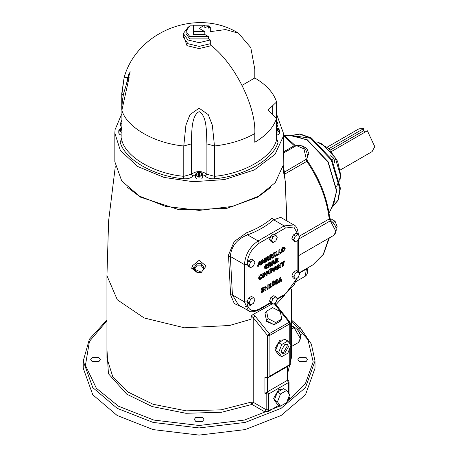 <?xml version="1.0" encoding="UTF-8"?>
<svg xmlns="http://www.w3.org/2000/svg" width="458" height="458" viewBox="0 0 458 458"><rect width="100%" height="100%" fill="white"/><g stroke="black" fill="none" stroke-linecap="round" stroke-linejoin="round"><path stroke-width="0.69" d="M329.812 156.247L330.819 155.663L333.945 158.394L334.809 162.481L333.779 163.105M333.767 163.088L334.809 162.481M331.46 159.831L333.945 158.394M307.421 154.85L308.961 153.962L307.501 156.035M305.211 149.342L306.808 148.421L308.961 153.962M302.068 146.188L302.509 145.936L306.808 148.421M335.909 227.517L337.208 226.767L336.12 228.313M333.018 222.399L335.056 221.22L337.208 226.767M329.972 219.193L330.756 218.741L335.056 221.22M308.721 267.295L307.249 269.384M328.901 148.684L363.646 128.624L363.646 130.765L365.513 131.847M363.646 130.765L330.229 150.058M340.374 169.935L372.091 151.627L374.77 146.652L367.368 130.77L331.483 151.489M358.929 128.824L363.646 128.624M332.382 206.22L336.79 190.86L328.151 161.794L307.301 139.782L291.792 135.917M329.044 213.193L334.077 202.676L336.475 190.677L327.934 161.92L307.301 140.142L295.708 136.221L284.086 135.316M287.017 220.996L284.784 174.063L283.823 173.702M283.96 172.649L284.401 172.116L283.193 165.258M242.087 85.314L254.803 77.974C265.961 84.507 273.145 92.264 276.351 101.252L276.489 102.042L268.05 110.115L276.489 118.187L276.351 118.977C273.145 127.965 265.961 135.728 254.803 142.261L254.803 133.541C256.234 106.846 234.845 63.668 211.27 45.668L210.302 43.71L210.302 39.978L208.436 38.901L208.436 36.606L204.835 34.527L204.835 31.659L199.127 28.362L204.835 25.07L193.419 25.07L193.419 31.659L204.835 31.659M204.835 25.07L204.835 27.938L208.436 25.854L208.436 28.15L210.302 27.074L210.302 30.806L210.663 31.613L225.554 29.558L238.492 33.211L250.801 47.632L254.803 69.255L254.803 77.974M204.835 34.527L193.419 34.527L193.419 31.659M208.436 25.854L189.812 25.854L185.954 31.23L189.812 36.606L208.436 36.606M208.436 38.901L189.812 38.901L185.954 33.526L185.954 31.23M210.302 27.074L208.436 26.152M188.381 26.833L183.32 33.526L187.952 39.978L199.127 42.651L210.302 39.978M121.765 138.202L120.179 142.232L121.902 140.6L121.902 110.263L129.127 77.431L124.17 77.287L121.902 94.119M214.819 178.752C244.767 176.044 273.386 159.521 278.075 142.232L276.351 140.6C271.766 157.512 243.77 173.679 214.476 176.324L214.476 145.988L212.34 125.206L208.281 114.637L199.121 108.174L189.967 114.643L185.908 125.211L183.773 145.988L183.773 176.324C154.478 173.679 126.482 157.512 121.902 140.6L121.902 110.263C126.482 127.175 154.478 143.337 183.773 145.988L191.358 143.898C191.839 133.587 190.975 115.805 199.121 111.62C207.274 115.794 206.415 133.581 206.896 143.898L206.896 174.235L205.339 176.141C207.514 178.202 210.674 179.072 214.819 178.752L214.476 176.324L206.896 174.235C201.715 170.679 196.539 170.679 191.358 174.235L183.773 176.324L183.429 178.752C187.574 179.072 190.734 178.202 192.91 176.141L191.358 174.235L191.358 143.898M279.409 130.45L279.426 131.017L278.538 129.872L276.489 129.872M276.489 129.305L278.538 129.305L279.426 130.02L279.426 131.017M276.489 127.931L278.252 128.469L279.426 130.02M121.765 129.872L119.715 129.872L118.822 131.017L118.84 130.45M118.822 131.017L119.166 129.19L121.765 127.931M118.822 130.02L119.715 129.305L121.765 129.305M279.46 130.736L279.46 133.169L278.435 134.606L276.489 135.173M121.765 135.173L119.819 134.606L118.788 133.169L118.788 130.736M198.635 173.078L199.619 173.078M198.635 176.662L198.635 172.448C195.847 173.445 195.847 174.441 198.635 175.437L198.635 177.097L199.619 177.097L199.619 176.662L202.636 174.658L202.636 177.527L201.612 178.958L196.642 178.958L195.612 177.527L195.612 174.658L196.642 176.09L198.635 176.662M199.619 175.437L199.619 172.448C202.402 173.445 202.402 174.441 199.619 175.437M126.419 84.243L128.395 75.158L130.204 71.832M121.765 113.853L115.055 129.683L114.838 133.106L120.362 150.499L137.703 166.494L164.044 177.418L193.081 181.706L224.449 179.582L254.299 169.958L275.069 154.283L283.193 136.661L283.41 133.175L276.489 113.853M281.784 319.02L280.233 321.224L274.142 324.745L266.522 320.818L264.999 313.375L266.55 311.165L268.073 318.608L275.693 322.535L281.784 319.02L280.262 311.572L272.647 307.65L266.55 311.165M274.142 324.745L275.693 322.535M266.522 320.818L268.073 318.608M273.947 324.642L266.716 321.493L265.44 315.522M277.182 322.987L274.468 324.556M286.737 344.044L287.281 345.967L283.559 352.42L281.618 352.906M281.075 350.983L284.802 344.53L287.435 344.273L288.523 346.683L284.802 353.135L282.168 353.393L281.075 350.983M281.756 356.685L278.647 354.893L275.601 350.559L278.647 342.704L284.744 339.189L287.847 340.981L281.756 344.496L278.704 352.351L281.756 356.685L287.847 353.17L290.893 345.315L287.847 340.981M278.647 342.704L281.756 344.496M275.601 350.559L278.704 352.351M276.872 352.368L276.323 352.047L274.869 348.836L279.832 340.231L283.347 339.882M280.514 406.149L277.405 404.357L274.359 400.023L277.405 392.168L283.502 388.653L286.605 390.445L280.514 393.966L277.462 401.815L280.514 406.149L286.605 402.634L289.651 394.779L286.605 390.445M277.405 392.168L280.514 393.966M274.359 400.023L277.462 401.815M275.63 401.832L275.081 401.511L273.626 398.3L278.59 389.695L282.197 389.403M297.219 329.514L300.322 327.722L303.391 333.046L300.288 334.838M297.454 329.628L300.311 334.575M194.564 269.081L194.564 267.048L196.871 263.837L201.434 263.865L203.69 267.106L203.69 269.132L201.434 265.892L196.871 265.863L194.564 269.081L196.82 272.315L201.377 272.344L203.69 269.132M196.871 263.837L196.871 265.863M201.434 263.865L201.434 265.892M195.686 265.491L196.837 263.888M196.911 263.837L199.127 263.195L201.377 263.865M201.491 263.94L202.568 265.491M269.693 284.155L269.693 284.928M270.346 286.531L269.779 286.857M270.689 286.731L271.457 286.284L271.457 287.034L268.995 288.454L268.995 287.71L269.779 287.252L269.779 284.979L268.995 285.431L268.995 284.733L270.689 283.17L270.689 286.731L269.693 286.158M271.457 287.034L270.46 286.462M269.779 284.979L268.789 284.407M258.713 266.064L257.78 266.608L259.039 261.575L260.058 260.986L261.318 264.564L260.35 265.119L260.121 264.375L259.125 263.802L257.957 264.478L258.947 265.05L258.713 266.064L257.722 265.491M259.4 261.369L260.321 263.991L259.886 264.237M259.537 262.508L259.154 264.151L259.915 263.711L259.537 262.508L258.541 261.936M259.154 264.151L258.157 263.579M260.121 264.375L258.947 265.05M261.318 264.564L260.321 263.991M269.401 259.898L268.434 260.453L268.205 259.709L267.031 260.384L266.796 261.398L265.863 261.936L267.123 256.909L268.142 256.32L269.401 259.898L268.405 259.32L267.97 259.572M267.483 256.703L268.405 259.32M267.237 259.486L267.999 259.045L267.621 257.843L267.237 259.486L266.241 258.913M266.796 261.398L265.806 260.825M267.031 260.384L266.041 259.812L267.209 259.136L268.205 259.709M267.621 257.843L266.625 257.27M264.495 258.426L264.495 259.8M262.216 259.743L263.59 261.071L264.415 258.472L265.491 257.854L265.491 262.153L264.495 261.581M263.104 260.791L262.823 261.535M265.491 262.153L264.558 262.692L264.558 259.841L263.882 262.068L263.247 262.44L262.566 260.986L262.566 263.837L261.684 264.346L261.684 260.047L262.766 259.423L263.59 261.071M262.566 263.837L261.575 263.264M262.566 260.986L261.575 260.413M263.882 262.068L262.892 261.495M264.558 259.841L264.071 259.554M270.701 259.142L269.768 259.68L269.768 255.381L272.235 254.19L272.67 254.888L271.96 256.589L273.214 257.694L272.075 258.352L270.043 256.795L269.705 256.99L270.701 257.568L270.701 259.142L269.705 258.57M273.214 257.694L272.218 257.121L271.079 257.78M271.039 257.373L270.701 257.568M270.701 256.789L271.531 256.171L271.474 255.255L270.701 255.633L270.701 256.789L269.705 256.217M270.701 255.633L269.705 255.06M271.96 256.589L270.964 256.016L272.218 257.121M272.67 254.888L271.674 254.316L271.491 255.215M271.709 255.581L270.483 254.677M276.615 254.579L275.962 254.957M276.901 254.745L278.447 253.852L278.447 254.671L275.962 256.108L275.962 251.803L276.901 251.265L276.901 254.745L275.905 254.173M278.447 254.671L277.456 254.098M273.873 253.761L273.34 254.07L273.34 253.32L275.344 252.163L275.344 252.913L274.806 253.222L274.806 256.022L275.344 255.713L275.344 256.463L273.34 257.619L273.34 256.869L273.873 256.566L273.873 253.761L272.882 253.188M275.344 256.463L274.348 255.89L273.873 256.165M274.806 256.022L273.815 255.45M274.806 253.222L273.815 252.65M273.815 253.045L273.815 253.726M275.344 252.913L274.348 252.341M284.092 247.143L284.189 248.579M282.786 251.076L281.744 251.591M283.416 251.081L282.826 251.087L283.416 251.081L284 250.406L283.994 248.219L282.832 248.883L282.826 251.087L281.641 250.16M282.42 247.652L283.416 248.225L283.994 248.219L283.004 247.646M281.607 250.698L283.41 247.412L284.693 247.223L285.214 248.614L283.41 251.894L282.139 252.083L281.607 250.698M282.832 248.883L281.836 248.31M281.378 252.976L278.893 254.413L278.893 250.114L279.832 249.57L279.832 253.051L281.378 252.158L281.378 252.976L280.388 252.404M279.546 252.89L278.893 253.268M279.832 253.051L278.836 252.478M266.997 266.001L266.997 266.705M264.707 266.985L265.938 267.896L264.793 268.434M266.98 264.008L266.453 264.174L267.449 264.747L265.949 265.737L264.953 265.165M265.949 265.737L265.629 266.985L265.938 267.896L267.083 267.604L267.083 266.756L266.087 266.184M267.083 266.756L266.361 267.174L266.361 266.367L267.987 265.428L267.987 267.546L266.997 266.974M267.987 267.546L266.579 268.697L265.165 268.909L264.661 267.558L266.608 264.203L267.97 263.797L267.97 264.804L267.449 264.747M267.89 264.856L266.894 264.283M267.97 264.804L266.98 264.232M271.21 262.451L269.625 263.367L269.625 264.123L271.09 263.276L271.09 264.094L269.625 264.942L269.625 266.029L271.21 265.113L271.21 265.932L268.697 267.386L268.697 263.081L271.21 261.632L271.21 262.451L270.22 261.873M269.625 263.367L268.628 262.795M269.625 264.123L268.628 263.55M271.21 265.932L270.22 265.359M269.338 265.863L268.697 266.235M269.625 266.029L268.628 265.457M269.625 264.942L268.628 264.369M271.09 264.094L270.094 263.522M269.338 263.957L268.697 264.329M272.378 265.256L271.445 265.795L272.705 260.768L273.724 260.178L274.983 263.756L274.021 264.312L273.787 263.568L272.791 262.995L271.623 263.671L272.613 264.243L272.378 265.256L271.388 264.684M273.065 260.562L273.987 263.178L273.552 263.43M273.203 261.701L272.819 263.344L273.581 262.903L273.203 261.701L272.207 261.129M272.819 263.344L271.823 262.772M273.787 263.568L272.613 264.243M274.983 263.756L273.987 263.178M265.64 274.079L263.837 277.365L262.56 277.554L262.033 276.163L263.837 272.882L265.113 272.693L265.64 274.079L264.644 273.506L264.615 274.044M263.213 276.546L262.171 277.061M262.068 275.624L263.837 276.546L264.672 274.64L264.421 273.684L263.253 274.353L263.253 276.558L263.837 276.546M262.257 275.985L262.846 275.974L262.257 275.985M263.253 274.353L262.262 273.775M264.512 272.607L264.644 273.506M263.424 273.111L264.421 273.684L262.846 273.117M277.542 260.447L278.796 261.552L277.657 262.211L276.621 261.226L276.283 261.426L276.283 263.001L275.355 263.539L275.355 259.239L277.817 258.049L278.252 258.747L277.542 260.447L276.546 259.875L277.8 260.98L276.661 261.638M278.252 258.747L277.256 258.175L277.073 259.073M276.621 261.226L275.292 260.848L276.283 261.426M277.29 259.44L277.061 259.114L276.283 259.491L276.283 260.648L277.29 259.44L276.065 258.535M278.796 261.552L277.8 260.98M276.283 259.491L275.292 258.919M276.283 260.648L275.292 260.075M276.283 263.001L275.292 262.428M269.069 271.399L268.394 273.632L267.753 273.999L267.077 272.55L267.077 275.401L266.195 275.911L266.195 271.605L267.272 270.987L268.102 272.63L268.92 270.037L269.997 269.413L269.997 273.712L269.069 274.25L269.069 271.399L268.577 271.119M269.997 273.712L269.006 273.14M267.615 272.35L267.329 273.094M268.394 273.632L267.398 273.054M267.077 272.55L266.081 271.978M267.077 275.401L266.081 274.829M269.006 269.985L269.006 271.365M268.102 272.63L266.728 271.302M261.18 278.762L259.119 279.512L258.61 278.138L260.436 274.846L261.18 274.531L261.695 274.479L261.695 275.504L260.585 275.567L259.898 276.3L259.577 277.588L259.915 278.51L260.591 278.424L261.695 277.21L261.695 278.218L261.18 278.762L260.19 278.189L258.741 279.025M259.577 277.588L258.587 277.01L258.919 277.932L259.915 278.51L258.907 277.926M260.705 274.708L260.207 274.863L261.197 275.435M261.695 278.218L260.705 277.645M261.604 275.561L260.608 274.983M261.695 275.504L260.705 274.932M283.405 264.18L283.405 265.972L282.466 266.516L282.466 264.77L281.16 262.966L282.225 262.354L282.952 263.464L283.657 261.524L284.687 260.928L283.405 264.18L282.409 263.608L282.409 264.69M282.557 263.236L282.409 263.608M283.405 265.972L282.409 265.4M282.952 263.464L281.779 262.611M272.636 267.924L272.321 269.304L273.317 269.876L271.709 271.319L271.709 272.728L270.77 273.266L270.77 268.966L273.34 267.901M271.399 270.34L270.712 270.747L271.709 271.319M272.676 269.252L272.424 268.903L271.709 269.23L271.709 270.518L272.676 269.252L271.428 268.331M271.709 272.728L270.712 272.155M273.197 267.85L273.638 268.669L273.317 269.876M271.709 269.23L270.712 268.651M271.709 270.518L270.712 269.945M267.186 287.595L265.915 288.328L265.915 290.235L264.976 290.778L264.976 286.473L265.915 285.935L265.915 287.51L267.186 286.777L267.186 285.202L268.119 284.658L268.119 288.964L267.186 289.502L267.186 287.595L266.19 287.023M268.119 288.964L267.129 288.391M265.629 287.343L264.976 287.721M265.915 288.328L264.919 287.756M265.915 290.235L264.919 289.662M267.129 286.811L267.129 287.561M265.915 287.51L264.919 286.937M274.668 271.016L273.735 271.554L274.995 266.527L276.014 265.938L277.273 269.516L276.311 270.071L276.077 269.327L275.086 268.754L273.913 269.43L274.909 270.002L274.668 271.016L273.678 270.443M275.355 266.321L276.277 268.938L275.848 269.19M275.493 267.461L275.109 269.104L275.871 268.663L275.493 267.461L274.497 266.888M275.109 269.104L274.113 268.531M276.077 269.327L274.909 270.002M277.273 269.516L276.277 268.938M274.834 282.935L274.508 284.796L273.403 286.004L272.292 286.073L271.966 284.59L272.292 282.729L273.403 281.521L274.514 281.464L274.834 282.935L273.838 282.609M272.876 285.094L272.058 285.597M273.403 285.208L273.895 283.473L273.403 282.317L272.905 284.052L273.403 285.208L271.972 284.338M273.518 280.891L273.844 282.363M272.682 281.71L273.403 282.317M279.844 266.035L279.844 266.882L278.945 267.403M278.349 264.587L279.981 266.115L279.981 263.648L280.834 263.155L280.834 267.455L279.844 266.882M280.834 267.455L279.935 267.976L278.498 265.806L278.498 268.806L277.645 269.298L277.645 264.999L278.79 264.335L279.981 266.115M278.498 268.806L277.508 268.233M278.498 265.806L277.508 265.234M278.098 281.052L277.771 282.912L276.666 284.12L275.556 284.189L275.229 282.706L275.556 280.846L276.666 279.638L277.777 279.58L278.098 281.052L277.101 280.725M276.14 283.21L275.321 283.714M276.666 283.325L277.159 281.59L276.666 280.433L276.168 282.168L276.666 283.325L275.229 282.454M276.781 279.008L277.107 280.473M275.945 279.827L276.666 280.433M263.499 289.044L263.241 290.132M263.539 290.446L262.36 290.481L261.552 289.731L263.098 287.481L264.352 287.051L264.352 288.03L263.15 288.237L262.508 289.044L263.734 288.992L264.495 289.708L262.881 292.061L261.529 292.513L261.529 291.488L262.886 291.277L263.539 290.446L262.176 289.674L262.548 289.874L261.363 289.908L262.36 290.481L261.821 290.429M261.861 291.506L261.529 291.677M264.352 288.03L263.356 287.458M264.266 288.082L263.276 287.504M261.512 288.471L263.001 289.193M263.734 288.992L264.243 289.05M281.819 281.052L280.857 281.607L280.622 280.863L279.449 281.544L279.214 282.557L278.281 283.096L279.54 278.069L280.559 277.479L281.819 281.052L280.823 280.479L280.388 280.731M279.901 277.857L280.823 280.479M279.655 280.645L280.416 280.204L280.038 279.002L279.655 280.645L278.659 280.073M279.214 282.557L278.224 281.979M279.449 281.544L278.458 280.966L279.626 280.29L280.622 280.863M280.038 279.002L279.042 278.424M272.968 242.58L270.947 241.412L269.516 239.374L270.947 235.681L272.968 236.843L271.531 240.542L272.968 242.58L275.836 240.925L277.267 237.227L275.836 235.189L272.968 236.843M273.002 304.232L270.981 303.07L269.516 301.066L270.918 297.368L273.787 295.673L275.802 296.836L272.934 298.536L271.531 302.234L273.002 304.232L275.865 302.532L277.267 298.834L275.802 296.836M295.318 241.864L293.297 240.696L291.866 238.658L293.297 234.96L296.166 233.305L298.187 234.473L295.318 236.128L293.881 239.82L295.318 241.864L298.187 240.204L299.618 236.511L298.187 234.473M250.618 304.948L248.602 303.78L247.165 301.742L248.602 298.049L251.465 296.389L253.486 297.557L250.618 299.211L249.186 302.904L250.618 304.948L253.486 303.293L254.917 299.595L253.486 297.557M250.618 267.667L248.602 266.504L247.165 264.466L248.602 260.768L251.465 259.114L253.486 260.276L250.618 261.936L249.186 265.629L250.618 267.667L253.486 266.012L254.917 262.32L253.486 260.276M295.318 279.14L293.297 277.972L291.866 275.934L293.297 272.241L296.166 270.586L298.187 271.749L295.318 273.403L293.881 277.101L295.318 279.14L298.187 277.485L299.618 273.787L298.187 271.749M293.297 234.96L295.318 236.128M291.866 238.658L293.881 239.82M247.165 301.742L249.186 302.904M248.602 298.049L250.618 299.211M269.516 239.374L271.531 240.542M270.947 235.681L273.815 234.021L275.836 235.189M269.516 301.066L271.531 302.234M270.918 297.368L272.934 298.536M247.165 264.466L249.186 265.629M248.602 260.768L250.618 261.936M293.297 272.241L295.318 273.403M291.866 275.934L293.881 277.101M284.744 294.975L275.939 304.679M289.765 322.421L289.147 322.255L269.281 333.722L255.072 316.049L253.068 314.474L251.305 315.9L250.978 319.255L229.527 325.495L184.482 327.796L144.15 317.972L117.311 299.772L106.943 275.71L108.615 220.905L115.279 166.672M291.317 326.073L294.11 327.688L294.992 327.602L291.317 325.495M291.757 343.385L291.757 329.044L291.317 329.044M298.324 234.668L298.353 234.49C297.797 228.983 296.292 225.8 293.836 224.935L284.178 225.891L258.106 240.942C249.81 246.667 245.259 254.556 244.446 264.604L244.446 301.879L248.448 310.719L238.526 304.994L232.429 294.941L230.357 256.469C231.227 246.249 236.969 239.053 247.583 234.868L258.106 240.942L259.348 243.095L270.592 236.603M281.882 218.031L272.195 217.991C265.457 223.939 256.938 228.857 246.633 232.75L247.583 234.868C258.094 230.901 266.785 225.886 273.661 219.817L280.662 217.327M196.745 272.218L190.986 267.712L201.463 272.229M200.907 272.338L197.232 272.321M246.633 232.75L234.244 241.492L228.496 255.009L230.586 294.752L234.284 303.551L242.866 307.501M285.477 182.753L286.468 220.682M253.068 314.474L272.338 303.849M275.189 302.933L275.206 303.58M274.176 234.536L285.42 228.038L284.178 225.891L273.661 219.817L272.195 217.991M290.28 346.895L290.28 364.9L289.765 364.602L269.899 376.075L269.899 335.325L269.281 333.722L267.415 335.325L269.899 335.325L289.765 323.852L290.28 323.136L289.891 322.037L275.687 304.364L275.046 302.858M274.262 303.488L274.937 304.581L275.556 304.747M288.523 393.176L288.523 382.527L287.281 380.375L267.415 391.848L268.657 393.995L288.523 382.527L289.038 381.812L289.038 393.909M250.978 319.255L250.978 402.158L253.211 402.279L266.172 409.767L266.172 393.995L264.936 393.279L267.415 391.848L266.172 393.995L268.657 393.995L268.657 409.767L266.172 409.767L264.936 411.919L268.325 411.393L268.657 409.767M288.162 380.289L287.281 380.375L288.162 380.289L289.038 381.812M288.523 397.681L288.855 399.542L287.498 400.321M278.962 405.256L268.325 411.393M267.083 377.318L266.19 377.066L264.936 377.507L267.083 377.318M288.855 399.542L289.765 397.578L289.05 397.733M255.072 316.049L253.211 317.646L267.415 335.325L267.415 377.507L268.657 377.386L269.899 376.075M251.305 315.9L253.211 317.646L253.211 402.279L251.969 404.431L264.936 411.919M106.937 275.247L106.937 358.156L112.777 376.797L128.108 392.088L153.064 404.259L186.171 410.849L221.145 409.836L250.978 402.158L251.969 404.431L221.569 412.257L185.919 413.288L152.182 406.567L126.757 394.172L108.437 373.739L106.937 349.151M195.709 417.427L202.539 417.427L203.953 419.402L202.539 421.371L195.709 421.371L194.295 419.402L195.709 417.427M98.939 357.618L100.354 359.587L98.939 361.557L92.11 361.557L90.695 359.587L92.11 357.618L98.939 357.618M299.314 361.557L297.9 359.587L299.314 357.618L306.144 357.618L307.558 359.587L306.144 361.557L299.314 361.557M283.41 133.169L283.193 165.224L275.287 182.582L258.724 196.139L232.601 206.392L199.127 210.394L165.647 206.392L139.524 196.139L121.771 181.059L114.838 161.731L114.838 133.169M83.23 361.019L92.768 387.594L117.179 408.336L153.098 422.425L199.127 427.932L245.156 422.425L281.075 408.336L305.486 387.594L315.018 361.019L315.018 368.192L305.486 394.767L281.075 415.503L245.156 429.598L199.127 435.1L153.098 429.598L117.179 415.503L92.768 394.767L83.23 368.192L83.23 361.019L89.362 339.235L106.937 319.942M317.102 141.934L322.266 144.058L335.21 157.718L340.569 175.757L339.825 181.294M311.028 138.356L293.715 135.768M284.143 172.368L283.714 171.109M289.834 135.763L299.727 134.137L310.404 137.99L331.254 160.002L339.893 189.068L337.89 200.243L331.535 207.995L338.164 200.175L340.409 188.295L331.901 159.63L311.331 137.927L299.921 133.931L289.834 135.763M295.032 146.033L295.754 146.079M299.377 236.168L329.193 218.958L330.292 220.842L331.168 220.75L329.708 218.248L329.193 218.958C326.909 199.287 319.455 180.08 306.831 161.331L284.784 174.063L284.401 172.116L306.889 158.932C308.623 154.22 305.274 143.406 296.389 145.587L303.883 148.776L306.831 161.331L307.324 161.325M298.599 239.139L330.292 220.842L335.857 231.181L334.037 235.2L298.353 255.804M328.85 238.194L323.256 254.39L312.74 264.976L299 272.905M306.362 268.657L306.557 268.233M299.206 273.203L306.448 269.023L305.171 276.271L296.194 281.452M283.41 135.568L294.271 145.701L283.41 151.97M210.302 43.71L199.127 46.384L187.952 43.71L183.32 37.258L183.32 33.526M211.27 31.648L210.342 31.15M183.32 34.774L186.979 45.668L199.127 48.577L211.27 45.668M206.896 143.898L214.476 145.988C230.042 144.133 243.484 139.988 254.803 133.541M276.489 132.305L278.435 131.738L279.426 130.587M276.489 128.097L278.538 129.305M118.822 130.587L121.765 132.305M121.765 131.074L119.715 129.872M278.538 129.872L276.489 131.074M119.715 129.305L121.765 128.097M276.489 102.042L276.489 139.81L276.351 118.977M278.075 142.232L276.489 138.202M276.712 127.959L278.075 124.112L276.351 122.876M278.075 124.112L276.489 120.334M121.765 120.334L120.179 124.112L121.902 122.876M120.179 124.112L121.542 127.959M120.179 142.232C124.862 159.521 153.482 176.044 183.429 178.752M192.91 176.141L195.618 174.515M202.631 174.515L205.339 176.141M123.248 95.819L121.765 93.232M121.765 109.382L121.765 93.329L124.175 77.276C137.406 30.76 197.45 7.609 238.492 33.211M272.739 105.632L272.739 114.603M271.016 255.455L270.02 254.877M285.214 248.614L284.223 248.041M282.575 250.137L281.584 249.564M283.41 251.894L282.42 251.322M266.733 264.93L265.743 264.358M265.629 266.985L264.632 266.413M266.579 268.697L265.588 268.119M263.837 277.365L262.84 276.787M263.001 275.601L262.005 275.029M276.598 259.314L275.601 258.736M259.898 276.3L258.902 275.722M260.436 279.317L259.44 278.745M260.585 275.567L259.594 274.995M271.84 269.149L270.844 268.577M273.638 268.669L272.642 268.096M272.195 271.039L271.205 270.46M272.859 270.512L271.863 269.939M274.508 284.796L273.518 284.223M273.403 286.004L272.407 285.431M272.905 284.052L271.909 283.479M277.771 282.912L276.781 282.34M276.666 284.12L275.67 283.548M276.168 282.168L275.172 281.596M263.15 288.237L262.153 287.664M262.72 288.58L261.73 288.008M264.495 289.708L263.505 289.135M262.881 292.061L261.89 291.488M270.604 302.549L259.348 309.047C251.86 312.459 247.721 310.066 246.931 301.879L246.931 264.604C247.664 255.467 251.803 248.299 259.348 243.095M296.99 278.172L294.202 284.727L285.42 293.99L277.199 298.742M297.837 240.404L297.837 271.548M285.42 228.038L293.847 226.985L297.809 234.256M291.317 289.41L291.317 358.156L287.796 372.715M291.317 327.642L291.757 329.044L294.11 327.688L300.322 338.439L298.501 342.458L291.986 346.219L291.225 347.21M228.542 256.354L230.357 256.469L244.446 264.604L246.931 264.604M230.586 294.752L232.429 294.941L244.446 301.879L246.931 301.879M270.907 302.967L258.982 309.848L259.348 309.047M297.448 277.909L285.42 293.99M298.353 239.774L298.324 271.949M270.689 187.436L257.694 197.175L226.441 208.505L179.164 209.77L140.554 197.175L127.559 187.436M196.053 271.222L192.102 266.064L199.127 260.327L206.152 266.064L202.184 271.228M274.937 304.581L289.147 322.255L289.765 323.852L289.765 343.712M289.765 348.217L289.765 364.602M288.523 398.3L289.038 397.578L289.038 396.359M287.281 366.635L287.281 380.375M267.415 391.848L267.415 377.507M264.936 393.279L264.936 377.507M291.317 320.732L307.942 339.704L313.198 361.86L305.394 383.632L286.989 401.649M280.199 405.971L244.458 420.06L199.127 425.482L153.791 420.06L118.416 406.183L96.375 388.275L85.428 365.381L89.442 341.359L106.937 320.732M289.765 397.578L289.038 397.16M358.923 128.83L327.212 147.138M316.862 141.74L328.478 148.278L337.603 161.273L340.878 175.78L336.722 186.503M283.41 134.778L295.874 146.108M329.708 218.248C327.453 198.68 320.062 179.616 307.53 161.044L306.889 158.926M331.168 220.75C336.756 225.92 337.712 230.735 334.037 235.2M329.291 237.942L323.525 254.23L312.74 264.976M305.171 276.271C307.438 274.674 308.045 272.058 306.992 268.422L306.957 268.314M296.389 145.587L283.41 153.081M199.619 172.282L201.32 172.763L202.281 173.576L202.636 174.658M198.635 172.282L196.934 172.763L195.967 173.576L195.612 174.658M121.765 109.479C122.154 100.955 123.128 94.451 124.685 89.968L130.204 71.78M271.6 255.278L270.604 254.705M283.926 248.162L282.93 247.589M282.901 251.144L281.91 250.572M263.327 276.609L262.331 276.037M264.346 273.632L263.356 273.06M277.182 259.136L276.191 258.564M272.539 268.926L271.542 268.354M262.589 289.238L261.592 288.666M263.459 290.257L262.463 289.685M294.992 327.602C301.061 332.422 302.228 337.38 298.501 342.458M258.982 309.848C253.938 312.127 250.423 312.419 248.448 310.719M285.059 294.797L277.044 299.423M293.836 224.935L280.594 217.287M282.975 166.672L285.489 182.811M250.623 305.612L245.225 306.677M290.28 323.136L290.28 344.445M287.796 366.337L287.796 380.077M290.28 364.9L268.657 377.386M283.783 173.399L282.872 167.239M315.018 361.019L311.354 344.084L300.677 328.334M300.173 327.808L291.317 319.942"/></g></svg>
